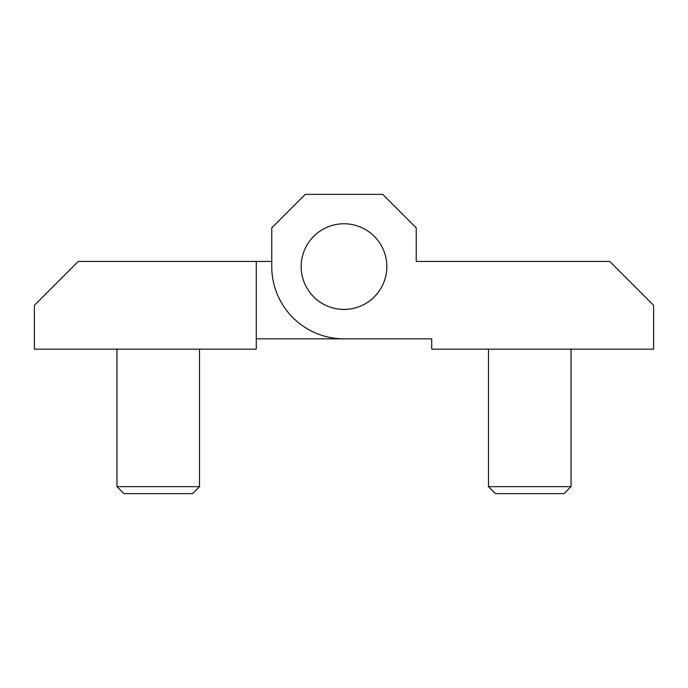 <?xml version="1.0" encoding="UTF-8"?>
<svg xmlns="http://www.w3.org/2000/svg" width="688" height="688" viewBox="0 0 688 688"><rect width="100%" height="100%" fill="white"/><g stroke="black" fill="none" stroke-linecap="round" stroke-linejoin="round"><path stroke-width="1.03" d="M301.172 266.6A42.828 42.828 0 0 1 344 223.772A42.828 42.828 0 0 1 386.828 266.6A42.828 42.828 0 0 1 344 309.428A42.828 42.828 0 0 1 301.172 266.6A42.828 42.828 0 0 0 344 309.428A42.828 42.828 0 0 0 386.828 266.6A42.828 42.828 0 0 0 344 223.772A42.828 42.828 0 0 0 301.172 266.6M571.04 349.16L571.04 486.657L564.057 493.64L495.463 493.64L488.48 486.657L488.48 349.16M571.04 486.657L488.48 486.657M416.24 261.44L609.74 261.44L653.6 305.3L653.6 349.16L431.72 349.16L431.72 338.84L344 338.84A72.24 72.24 0 0 1 271.76 266.6L271.76 227.9L305.3 194.36L382.7 194.36L416.24 227.9L416.24 261.44L431.72 261.44M431.72 338.84L256.28 338.84M116.96 349.16L116.96 486.657L123.943 493.64L192.537 493.64L199.52 486.657L199.52 349.16M199.52 486.657L116.96 486.657M256.28 261.44L78.26 261.44L34.4 305.3L34.4 349.16L256.28 349.16L256.28 261.44L271.76 261.44"/></g></svg>
